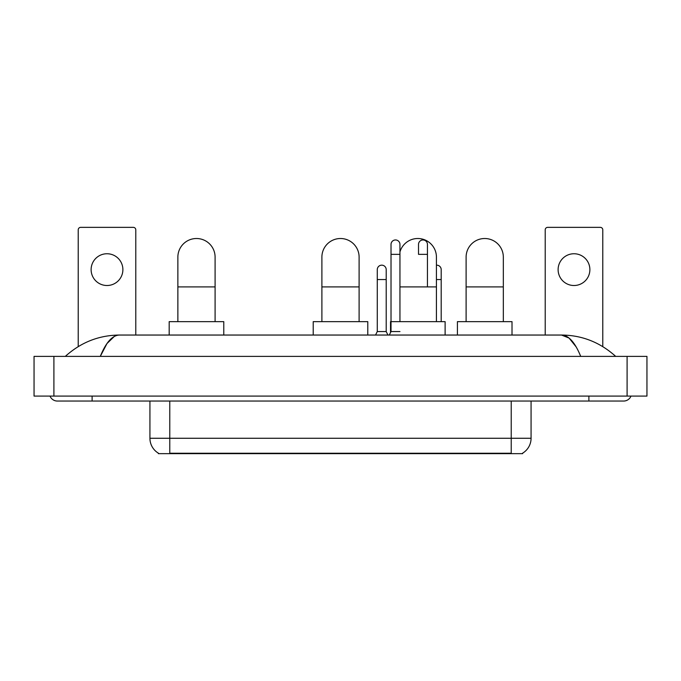 <?xml version="1.0" encoding="UTF-8"?>
<svg xmlns="http://www.w3.org/2000/svg" width="681" height="681" viewBox="0 0 681 681"><rect width="100%" height="100%" fill="white"/><g stroke="black" fill="none" stroke-linecap="round" stroke-linejoin="round"><path stroke-width="1.02" d="M522.633 453.163L522.633 453.648L158.367 453.648L158.367 453.163M158.511 453.248A17.365 17.365 0 0 1 149.931 438.266L169.782 438.266L169.782 453.248L511.218 453.248L511.218 438.266L531.069 438.266L531.069 401.049M149.931 438.266L149.931 401.049M522.489 453.248A17.365 17.365 0 0 0 531.069 438.266M107.002 253.749A15.884 15.884 0 0 0 91.118 269.633A15.884 15.884 0 0 0 107.002 285.509A15.884 15.884 0 0 0 122.886 269.633A15.884 15.884 0 0 0 107.002 253.749M135.783 335.043L135.783 229.829A2.477 2.477 0 0 0 133.306 227.352L80.698 227.352A2.477 2.477 0 0 0 78.221 229.829L78.221 346.603M177.869 321.645L177.869 257.129A18.608 18.608 0 0 1 196.477 238.512A18.608 18.608 0 0 1 215.094 257.129A18.608 18.608 0 0 0 196.477 238.512M215.094 321.645L215.094 257.129M223.777 335.043L223.777 321.645L169.186 321.645L169.186 335.043M321.892 321.645L321.892 257.129A18.608 18.608 0 0 1 340.5 238.512A18.608 18.608 0 0 1 359.108 257.129A18.608 18.608 0 0 0 340.5 238.512M359.108 321.645L359.108 257.129M367.791 335.043L367.791 321.645L313.209 321.645L313.209 335.043M399.951 251.919A18.608 18.608 0 0 1 436.427 257.129A18.608 18.608 0 0 0 417.819 238.512M436.427 321.645L436.427 257.129M445.119 335.043L445.119 321.645L390.528 321.645L390.528 332.558M466.11 321.645L466.11 257.129A18.608 18.608 0 0 1 484.719 238.512A18.608 18.608 0 0 1 503.327 257.129A18.608 18.608 0 0 0 484.719 238.512M503.327 321.645L503.327 257.129M512.01 335.043L512.01 321.645L457.419 321.645L457.419 335.043M389.285 335.043L391.022 331.57L399.951 331.57M399.951 321.645L399.951 244.419A4.469 4.469 0 0 0 395.491 239.959A4.469 4.469 0 0 1 395.772 239.967M391.022 331.57L391.022 254.345L399.951 254.345M391.022 254.345L391.022 244.419A4.469 4.469 0 0 1 395.491 239.959M427.447 286.905L427.447 244.419A4.469 4.469 0 0 0 422.978 239.959A4.469 4.469 0 0 1 423.259 239.967M427.447 254.345L418.517 254.345L418.517 244.419A4.469 4.469 0 0 1 422.978 239.959M375.537 335.043L377.274 331.57L386.204 331.57L387.94 335.043M386.204 331.57L386.204 269.633A4.469 4.469 0 0 0 382.024 265.173A4.469 4.469 0 0 1 386.204 269.633M377.274 331.57L377.274 279.559L386.204 279.559M377.274 279.559L377.274 269.633A4.469 4.469 0 0 1 382.024 265.173M441.194 321.645L441.194 269.633A4.469 4.469 0 0 0 437.006 265.173A4.469 4.469 0 0 1 441.194 269.633M436.427 265.173A4.469 4.469 0 0 1 437.006 265.173M573.998 253.749A15.884 15.884 0 0 0 558.114 269.633A15.884 15.884 0 0 0 573.998 285.509A15.884 15.884 0 0 0 589.882 269.633A15.884 15.884 0 0 0 573.998 253.749M602.779 346.603L602.779 229.829A2.477 2.477 0 0 0 600.302 227.352L547.694 227.352A2.477 2.477 0 0 0 545.217 229.829L545.217 335.043M92.114 396.087L92.114 401.049L623.626 401.049A7.942 7.942 0 0 0 630.989 396.087A7.942 7.942 0 0 1 623.626 401.049A7.942 7.942 0 0 0 630.989 396.087A7.942 7.942 0 0 1 623.626 401.049M50.011 396.087A7.942 7.942 0 0 0 57.374 401.049A7.942 7.942 0 0 1 50.011 396.087A7.942 7.942 0 0 0 57.374 401.049L92.114 401.049M580.706 356.384C575.011 342.364 568.618 335.256 561.519 335.043L119.481 335.043C112.382 335.256 105.989 342.364 100.294 356.384L106.977 343.547L114.323 336.44M53.901 356.384L646.95 356.384L646.95 396.087L34.05 396.087L34.05 356.384L53.901 356.384L53.901 396.087M646.95 356.384L646.95 396.087M613.998 354.852L615.684 356.384C600.063 342.313 582.008 335.197 561.519 335.043L569.078 338.065L576.16 346.901M67.002 354.852L65.316 356.384C80.86 342.347 98.915 335.231 119.481 335.043M509.235 453.648L509.235 453.163M171.765 453.648L171.765 453.163M169.782 401.049L169.782 438.266L511.218 438.266L511.218 401.049M177.869 286.905L215.094 286.905M321.892 286.905L359.108 286.905M399.951 286.905L436.427 286.905M466.11 286.905L503.327 286.905M436.427 279.559L441.194 279.559M588.886 396.087L588.886 401.049M627.099 356.384L627.099 396.087"/></g></svg>
